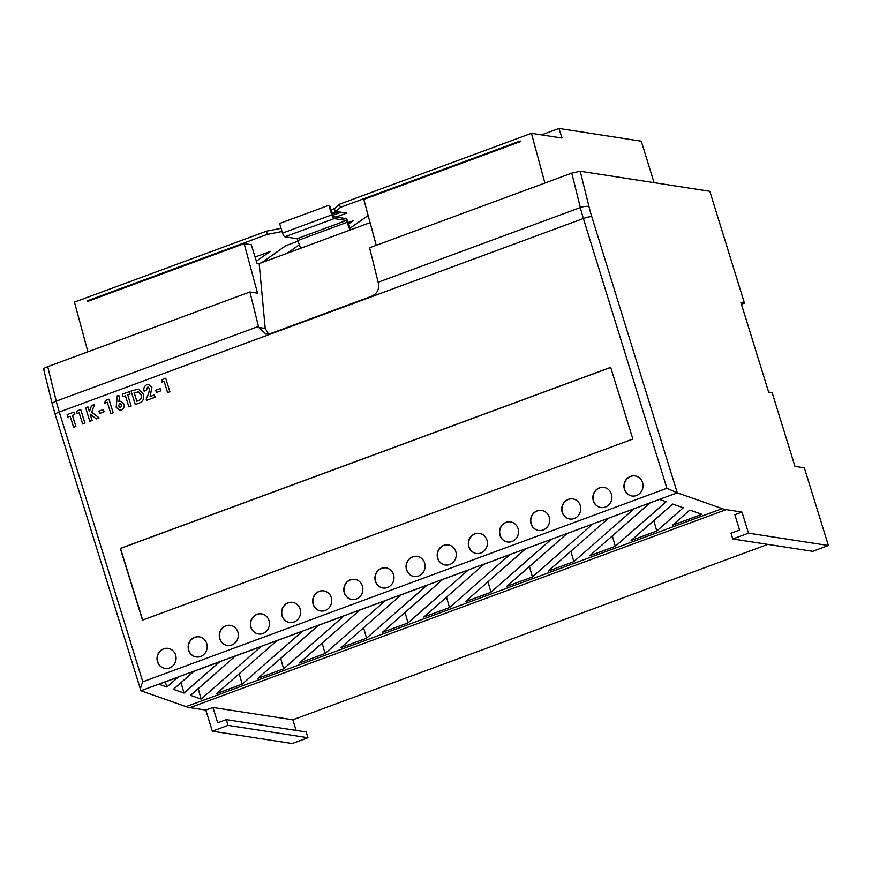 <?xml version="1.0" encoding="UTF-8"?>
<svg xmlns="http://www.w3.org/2000/svg" width="872" height="872" viewBox="0 0 872 872"><rect width="100%" height="100%" fill="white"/><g stroke="black" fill="none" stroke-linecap="round" stroke-linejoin="round"><path stroke-width="1.31" d="M624.439 489.301A10.17 9.527 -81.2 0 0 631.949 495.994A10.17 9.527 -81.2 0 0 642.577 482.598A10.17 9.527 -81.2 0 0 635.067 475.894A10.17 9.527 -81.2 0 0 624.439 489.301M635.165 475.916A10.17 9.527 -81.2 0 0 624.646 489.334A10.17 9.527 -81.2 0 0 632.058 496.015M593.309 500.79A10.17 9.527 -81.2 0 0 600.819 507.493A10.17 9.527 -81.2 0 0 611.446 494.097A10.17 9.527 -81.2 0 0 603.936 487.394A10.17 9.527 -81.2 0 0 593.309 500.79M604.034 487.415A10.17 9.527 -81.2 0 0 593.516 500.822A10.17 9.527 -81.2 0 0 600.928 507.515M562.178 512.289A10.17 9.527 -81.2 0 0 569.688 518.993A10.17 9.527 -81.2 0 0 580.316 505.597A10.17 9.527 -81.2 0 0 572.806 498.893A10.17 9.527 -81.2 0 0 562.178 512.289M572.904 498.915A10.17 9.527 -81.2 0 0 562.386 512.322A10.17 9.527 -81.2 0 0 569.798 519.004M531.048 523.789A10.17 9.527 -81.2 0 0 538.558 530.492A10.17 9.527 -81.2 0 0 549.186 517.085A10.17 9.527 -81.2 0 0 541.676 510.393A10.17 9.527 -81.2 0 0 531.048 523.789M541.774 510.403A10.17 9.527 -81.2 0 0 531.255 523.821A10.17 9.527 -81.2 0 0 538.667 530.503M499.918 535.288A10.17 9.527 -81.2 0 0 507.428 541.981A10.17 9.527 -81.2 0 0 518.055 528.585A10.17 9.527 -81.2 0 0 510.534 521.881A10.17 9.527 -81.2 0 0 499.918 535.288M510.643 521.903A10.17 9.527 -81.2 0 0 500.125 535.321A10.17 9.527 -81.2 0 0 507.537 542.003M468.787 546.777A10.17 9.527 -81.2 0 0 476.297 553.48A10.17 9.527 -81.2 0 0 486.925 540.084A10.17 9.527 -81.2 0 0 479.404 533.381A10.17 9.527 -81.2 0 0 468.787 546.777M479.513 533.402A10.17 9.527 -81.2 0 0 468.994 546.809A10.17 9.527 -81.2 0 0 476.406 553.502M437.657 558.276A10.17 9.527 -81.2 0 0 445.167 564.98A10.17 9.527 -81.2 0 0 455.794 551.584A10.17 9.527 -81.2 0 0 448.273 544.88A10.17 9.527 -81.2 0 0 437.657 558.276M448.382 544.902A10.17 9.527 -81.2 0 0 437.864 558.309A10.17 9.527 -81.2 0 0 445.276 564.991M406.526 569.776A10.17 9.527 -81.2 0 0 414.037 576.479A10.17 9.527 -81.2 0 0 424.664 563.083A10.17 9.527 -81.2 0 0 417.143 556.38A10.17 9.527 -81.2 0 0 406.526 569.776M417.252 556.39A10.17 9.527 -81.2 0 0 406.733 569.808A10.17 9.527 -81.2 0 0 414.146 576.49M375.396 581.275A10.17 9.527 -81.2 0 0 382.906 587.968A10.17 9.527 -81.2 0 0 393.534 574.572A10.17 9.527 -81.2 0 0 386.013 567.879A10.17 9.527 -81.2 0 0 375.396 581.275M386.122 567.89A10.17 9.527 -81.2 0 0 375.603 581.308A10.17 9.527 -81.2 0 0 383.015 587.99M344.266 592.764A10.17 9.527 -81.2 0 0 351.776 599.467A10.17 9.527 -81.2 0 0 362.403 586.071A10.17 9.527 -81.2 0 0 354.882 579.368A10.17 9.527 -81.2 0 0 344.266 592.764M354.991 579.389A10.17 9.527 -81.2 0 0 344.473 592.797A10.17 9.527 -81.2 0 0 351.885 599.489M313.135 604.263A10.17 9.527 -81.2 0 0 320.645 610.967A10.17 9.527 -81.2 0 0 331.273 597.571A10.17 9.527 -81.2 0 0 323.752 590.867A10.17 9.527 -81.2 0 0 313.135 604.263M323.861 590.889A10.17 9.527 -81.2 0 0 313.342 604.296A10.17 9.527 -81.2 0 0 320.754 610.978M282.005 615.763A10.17 9.527 -81.2 0 0 289.515 622.466A10.17 9.527 -81.2 0 0 300.142 609.07A10.17 9.527 -81.2 0 0 292.621 602.367A10.17 9.527 -81.2 0 0 282.005 615.763M292.73 602.378A10.17 9.527 -81.2 0 0 282.212 615.796A10.17 9.527 -81.2 0 0 289.624 622.477M250.874 627.262A10.17 9.527 -81.2 0 0 258.385 633.955A10.17 9.527 -81.2 0 0 269.012 620.559A10.17 9.527 -81.2 0 0 261.491 613.866A10.17 9.527 -81.2 0 0 250.874 627.262M261.6 613.877A10.17 9.527 -81.2 0 0 251.082 627.295A10.17 9.527 -81.2 0 0 258.494 633.977M219.744 638.762A10.17 9.527 -81.2 0 0 227.254 645.454A10.17 9.527 -81.2 0 0 237.871 632.058A10.17 9.527 -81.2 0 0 230.361 625.355A10.17 9.527 -81.2 0 0 219.744 638.762M230.47 625.377A10.17 9.527 -81.2 0 0 219.951 638.794A10.17 9.527 -81.2 0 0 227.363 645.476M188.614 650.25A10.17 9.527 -81.2 0 0 196.124 656.954A10.17 9.527 -81.2 0 0 206.74 643.558A10.17 9.527 -81.2 0 0 199.23 636.854A10.17 9.527 -81.2 0 0 188.614 650.25M199.339 636.876A10.17 9.527 -81.2 0 0 188.821 650.283A10.17 9.527 -81.2 0 0 196.233 656.965M157.483 661.75A10.17 9.527 -81.2 0 0 164.993 668.453A10.17 9.527 -81.2 0 0 175.61 655.057A10.17 9.527 -81.2 0 0 168.1 648.354A10.17 9.527 -81.2 0 0 157.483 661.75M168.209 648.365A10.17 9.527 -81.2 0 0 157.69 661.783A10.17 9.527 -81.2 0 0 165.102 668.464M672.672 504.049L683.277 507.777L656.769 531.015L631.121 540.487L672.672 504.049M608.493 518.24L634.14 508.768L573.852 561.644L548.205 571.116L608.493 518.24M525.565 548.87L551.213 539.397L490.925 592.262L465.277 601.735L525.565 548.87M426.833 585.33L366.545 638.206L340.898 647.678L401.185 594.802L426.833 585.33M299.434 662.982L325.082 653.52L385.37 600.644L359.722 610.117L299.434 662.982M276.805 640.735L302.453 631.263L242.165 684.139L216.518 693.611L276.805 640.735M190.532 695.344L201.127 699.072L260.99 646.577L235.342 656.049L190.532 695.344M173.397 689.327L183.992 693.055L219.526 661.892L193.878 671.364L173.397 689.327M44.047 369.259C42.99 368.889 44.221 368.028 47.709 366.654L56.255 401.12L258.45 326.444A67.787 21.059 69.7 0 0 258.701 327.414L265.927 334.074L270.44 333.605L371.995 296.109C377.282 293.461 379.418 289.166 378.383 283.215A67.787 21.059 -110.3 0 1 378.143 282.245L369.597 247.779L571.792 173.103L580.218 171.239L589.036 206.795A61.018 18.955 69.7 0 0 591.783 216.638L677.272 492.811L140.915 690.755L186.074 706.636L722.245 508.616A135.585 42.118 69.7 0 0 726.169 509.619L741.985 512.071L748.514 533.163L828.4 545.512L812.682 551.322L732.796 538.961L731.019 533.206L739.598 530.045L734.845 514.698L741.985 512.071M677.272 492.811L722.245 508.616M158.966 684.258L178.073 677.206L166.857 687.027L158.966 684.258M318.269 625.42L343.917 615.948L283.618 668.824L257.97 678.296L318.269 625.42M382.361 632.364L408.009 622.891L468.297 570.016L442.649 579.488L382.361 632.364M509.76 554.701L449.462 607.577L423.814 617.049L484.113 564.173L509.76 554.701M567.029 533.555L592.677 524.083L532.389 576.959L506.741 586.431L567.029 533.555M649.956 502.926L659.472 499.416L666.143 501.749L615.305 546.33L589.657 555.802L649.956 502.926M689.807 510.076L701.949 514.338L672.585 525.184L689.807 510.076M332.21 214.054L338.282 211.82L346.729 213.117L336.047 217.063M376.235 245.326L363.82 199.426L520.388 141.613L520.213 140.97L340.451 207.362L339.328 204.277L334.39 208.648L330.924 209.923M331.916 213.117L335.382 211.841L340.451 207.362M281.057 228.322L266.57 231.156L267.159 234.426L282.038 231.516M267.159 234.426L87.407 300.818L88.737 301.014M255.104 257.033L270.135 251.485L256.368 261.142M261.665 262.679L285.94 245.642L298.42 241.032M299.532 244.629L287.313 253.207M348.288 222.622L353.051 220.856L348.691 223.919M350.032 228.235L368.169 215.504M164.078 381.326L161.451 382.285L162.127 379.527L165.68 378.208L169.887 391.746L167.588 392.596L164.078 381.315L161.451 382.285M160.11 388.574L160.808 390.83L156.382 392.465L155.685 390.209L160.11 388.574L160.83 390.841L156.382 392.465M151.902 387.441L150.093 396.531L154.431 394.94L155.129 397.196L146.572 400.346L146.191 399.114L148.654 393.446L149.657 388.454L147.423 387.277L148.284 387.168L147.444 387.277L146.431 390.362L144.109 391.201C143.324 388.236 144.229 386.1 146.801 384.792L148.752 384.563L151.924 387.441L150.126 396.52M148.752 384.563L151.924 387.441M154.399 394.94L155.129 397.196L146.572 400.346M138.386 389.13L143.411 394.199C144.48 398.984 142.746 402.068 138.19 403.442L135.28 404.521L131.062 390.994L138.386 389.13L143.39 394.188C144.501 398.995 142.768 402.068 138.212 403.442L135.28 404.521M107.321 402.286L104.716 403.245L105.37 400.488L108.924 399.169L113.131 412.707L110.831 413.557L107.321 402.275L104.695 403.245M104.073 411.802L99.648 413.437L98.928 411.17L103.354 409.535L104.073 411.802L99.626 413.426M90.176 414.135L92.138 420.457L89.838 421.307L85.63 407.78L87.952 406.93L89.413 411.66M87.919 406.93L89.402 411.693L91.549 405.589L94.47 404.521L91.767 412.183L99.103 417.884L96.312 418.898L90.143 414.113L92.138 420.457M79.112 412.707L76.485 413.666L77.161 410.908L80.725 409.6L84.922 423.127L82.622 423.977L79.112 412.696L76.485 413.666M70.141 416.217L67.863 417.056L67.09 414.625L74 412.085L74.752 414.505L72.463 415.355L75.897 426.452L73.597 427.302L70.141 416.206L67.842 417.045M142.507 620.134L632.865 439.041L610.673 367.341L120.314 548.433L142.507 620.134M119.66 396.03L118.886 401.48L120.739 401.284L124.075 404.357C124.663 406.984 123.791 408.87 121.459 410.014L119.508 410.232L116.172 407.246L117.295 395.692L119.66 396.03L118.865 401.491M125.426 395.801L123.126 396.629L122.374 394.209L129.285 391.67L130.037 394.09L127.737 394.94L131.171 406.036L128.882 406.886L125.415 395.79L123.126 396.629M828.4 545.512L804.344 467.806L794.959 466.357L772.134 392.607L768.614 392.062L740.917 302.584L744.437 303.129L709.819 191.295L580.218 171.239M744.437 303.129L741.429 304.241M212.343 731.172L292.229 743.533L307.947 737.723L228.05 725.373L212.343 731.172L205.814 710.081L212.942 707.454L292.829 719.803L296.12 730.42M726.169 509.619L189.998 707.639L205.814 710.081M189.998 707.639A135.585 42.118 -110.3 0 1 186.074 706.636M258.701 327.414L265.208 328.428L259.18 263.606L257.033 263.268L251.289 244.738L244.138 243.626L87.571 301.45L87.407 300.818M544.891 183.044L531.44 133.329L561.971 138.059L558.996 128.467L541.577 134.898M558.996 128.467L641.247 141.188L654.087 182.673M47.709 366.654L249.904 291.978L257.534 293.166L244.138 243.626M258.45 326.444L249.904 291.978M767.84 544.379L292.829 719.803M610.694 367.439L120.521 548.466L142.692 620.068M748.514 533.163L732.796 538.961M212.942 707.454L217.695 722.79L226.273 719.618L306.159 731.979L307.947 737.723M226.273 719.618L228.05 725.373M266.57 231.156L74.458 302.104L87.898 351.819M265.208 328.428L268.62 334.074M259.18 263.606L370.099 222.633M332.635 215.384L341.105 212.256M531.44 133.329L339.328 204.277M335.382 211.841L334.39 208.648M300.666 248.28L297.134 238.688L284.904 236.792A3.728 1.155 69.7 0 1 282.528 233.086L279.563 223.494L328.82 205.302L331.796 214.883A3.728 1.155 69.7 0 0 334.172 218.6L346.402 220.496L349.934 230.088M350.533 229.859L348.19 222.295A3.728 1.155 69.7 0 0 345.813 218.578L333.573 216.681L329.529 205.411L328.82 205.302M73.978 412.075L74.73 414.505L72.431 415.355L75.897 426.452M75.875 426.452L73.575 427.302M80.704 409.589L84.922 423.127L82.6 423.966M92.116 420.457L89.816 421.307M94.449 404.521L91.745 412.183L99.103 417.884L96.312 418.898M103.354 409.535L104.051 411.791M108.924 399.169L113.131 412.707M113.109 412.696L110.809 413.546M120.739 401.284L124.053 404.357C124.631 406.984 123.759 408.87 121.437 410.014L119.497 410.232M119.475 403.791L120.282 403.692L119.453 403.791L118.429 406.276L120.641 407.595L121.709 405.066L119.453 403.791L118.45 406.276L120.663 407.606L119.922 407.671M129.263 391.659L130.037 394.09L127.715 394.94L131.171 406.036M131.149 406.036L128.86 406.886M138.822 392.04L134.114 392.574L136.795 401.251L137.994 400.804C140.828 399.899 141.853 397.97 141.079 394.994L137.983 391.79M138.844 392.051L134.135 392.574L136.817 401.24M147.423 387.277L146.431 390.362M146.409 390.351L144.109 391.201M165.68 378.208L169.887 391.746L167.566 392.585M677.053 492.745L666.895 488.276L583.39 218.512L59.307 412.053L142.812 681.817L666.895 488.276M142.812 681.817C140.632 686.733 140 689.708 140.915 690.755L55.176 414.429A6.78 1.101 162.8 0 1 59.307 412.053A67.787 21.059 69.7 0 1 56.255 401.12A6.78 2.169 166.1 0 0 52.32 404.205L43.6 369.009M165.407 681.871L166.857 687.027M181.06 682.602L183.992 693.055M198.195 688.629L201.127 699.072M239.222 673.696L242.165 684.139M280.686 658.382L283.618 668.824M322.15 643.067L325.082 653.52M363.602 627.753L366.545 638.206M405.066 612.449L408.009 622.891M446.529 597.135L449.462 607.577M487.993 581.82L490.925 592.262M529.446 566.506L532.389 576.959M570.909 551.202L573.852 561.644M612.373 535.888L615.305 546.33M653.837 520.573L656.769 531.015M591.783 216.638A6.78 1.101 162.8 0 0 583.39 218.512A67.787 21.059 -110.3 0 1 580.338 207.569L571.792 173.103M378.143 282.245L580.338 207.569A6.78 2.169 166.1 0 1 589.036 206.795M298.213 240.378L347.481 222.186M297.134 238.688L346.402 220.496M284.904 236.792L334.172 218.6M282.528 233.086L331.796 214.883M52.32 404.205L55.176 414.429"/></g></svg>
